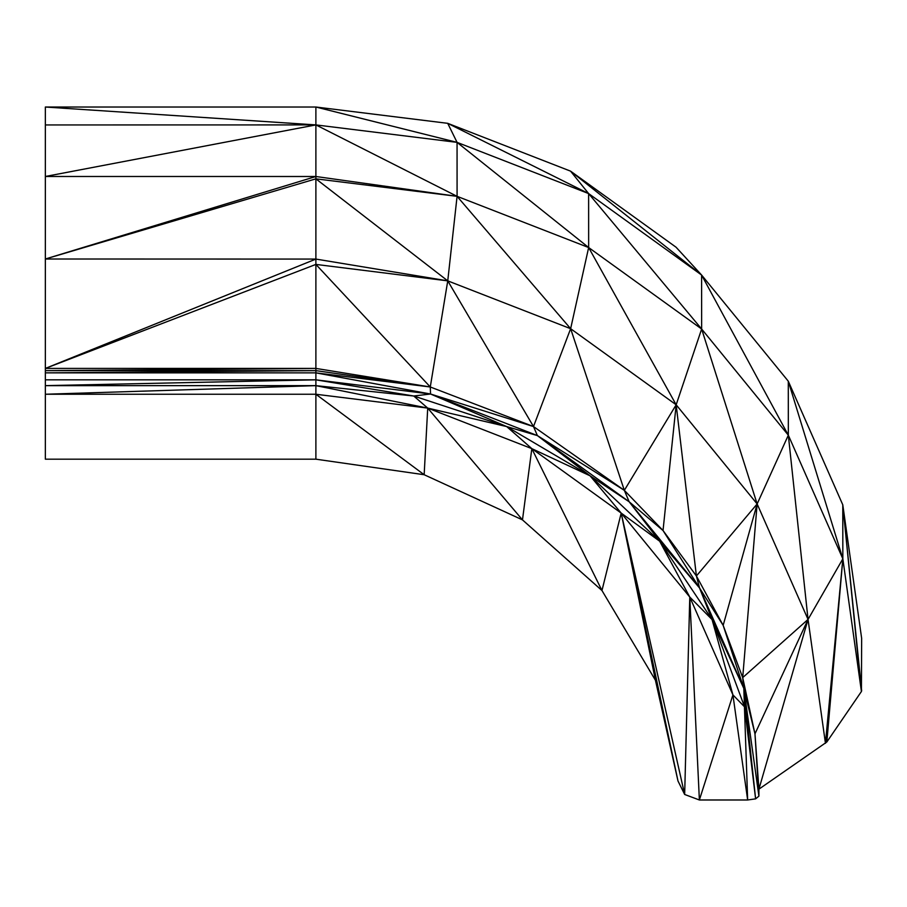 <?xml version="1.0" encoding="UTF-8"?>
<svg xmlns="http://www.w3.org/2000/svg" width="907" height="907" viewBox="0 0 907 907"><rect width="100%" height="100%" fill="white"/><g stroke="black" fill="none" stroke-linecap="round" stroke-linejoin="round"><path stroke-width="1.36" d="M861.65 690.839L842.784 504.825L861.65 638.324L861.423 691.497L826.833 741.994L758.91 789.169L758.91 796.142L743.808 688.39L747.651 799.985L699.376 799.985L684.66 794.475L677.983 780.972L655.432 680.25L601.965 590.525L621.193 513.09L659.672 541.218L699.546 587.985L723.162 625.354L742.697 677.608L808.046 619.424L758.91 789.169L754.975 733.842L758.91 796.142L755.61 798.852L747.651 799.985L732.924 694.887L689.774 597.055L712.063 619.572L743.808 688.39L755.61 798.852L744.59 706.904L732.924 694.887L699.376 799.985L689.774 597.055L684.66 794.475L621.193 513.09L689.774 597.055L659.672 541.218L712.063 619.572L744.59 706.904M754.975 733.842L743.808 688.39L742.697 677.608L754.975 733.842L808.046 619.424L825.449 743.309L842.841 558.825L808.046 619.424L757.141 503.952L788.33 435.19L788.285 381.201L842.784 504.825L861.423 691.497L842.841 558.825L826.833 741.994M842.784 504.825L842.841 558.825L788.33 435.19L808.046 619.424M315.885 459.18L315.885 394.25L424.159 474.724L315.885 459.18L45.35 459.18L45.35 394.25L315.885 394.25L315.885 385.645L45.35 385.645L45.35 379.829L315.885 379.829L413.728 396.008L430.542 394.012L430.281 386.983L447.752 280.864L457.083 196.331L457.06 142.365L315.885 107.015L447.718 123.329L570.56 171.14L676.055 247.214L701.599 275.036L788.285 381.201L842.841 558.825M413.728 396.008L427.719 408.093L315.885 385.645L413.728 396.008L506.673 426.562L430.542 394.012L315.885 372.868L315.885 385.645L45.35 394.25L45.35 385.645L315.885 379.829L430.542 394.012L533.497 426.551L570.639 328.697L588.654 247.543L588.62 193.576L570.56 171.14L701.599 275.036L788.33 435.19L701.644 329.014L701.599 275.036L588.62 193.576L701.644 329.014L757.141 503.952L742.697 677.608M315.885 372.868L45.35 372.868L315.885 370.634L315.885 372.868L430.281 386.983L533.497 426.551L624.333 490.347L676.168 404.794L701.644 329.014L588.654 247.543L676.168 404.794L757.141 503.952L723.162 625.354L743.808 688.39L699.546 587.985L712.063 619.572L732.924 694.887M45.35 379.829L45.35 368.412L315.885 264.413L315.885 259.073L45.35 259.005L315.885 178.838L315.885 176.502L45.35 176.48L45.35 124.951L315.885 124.905L315.885 107.026L457.06 142.365L447.718 123.329L588.62 193.576L457.06 142.365L588.654 247.543L457.083 196.331L315.885 124.905L457.06 142.365M315.885 370.634L45.35 370.634L315.885 368.412L430.281 386.983L315.885 370.634L315.885 368.412L45.35 368.412L315.885 259.073L315.885 178.838L457.083 196.331L570.639 328.697L676.168 404.794L696.406 575.979L757.141 503.952M315.885 368.412L315.885 264.413L447.752 280.864L570.639 328.697L624.333 490.347L663.028 530.527L696.406 575.979L723.162 625.354M45.35 368.412L45.35 259.005L315.885 176.502L315.885 124.905L45.35 107.026L315.885 107.026L45.35 107.026L45.35 124.951M45.35 259.005L45.35 176.48L315.885 124.905M315.885 176.502L457.083 196.331M315.885 259.073L447.752 280.864L315.885 178.838M676.168 404.794L663.028 530.527L699.546 587.985L696.406 575.979M447.752 280.864L533.497 426.551L537.398 435.598L624.333 490.347L629.152 501.764L663.028 530.527M315.885 394.25L427.719 408.093L506.673 426.562L537.398 435.598L629.152 501.764L699.546 587.985M629.152 501.764L659.672 541.218L590.049 475.79L629.152 501.764M430.542 394.012L537.398 435.598L590.049 475.79L621.193 513.09L677.983 780.972M427.719 408.093L522.477 519.881L424.159 474.724L427.719 408.093L531.831 448.636L506.673 426.562L590.049 475.79L531.831 448.636L621.193 513.09L655.432 680.25M522.477 519.881L601.965 590.525L531.831 448.636L522.477 519.881M430.281 386.983L315.885 264.413"/></g></svg>
